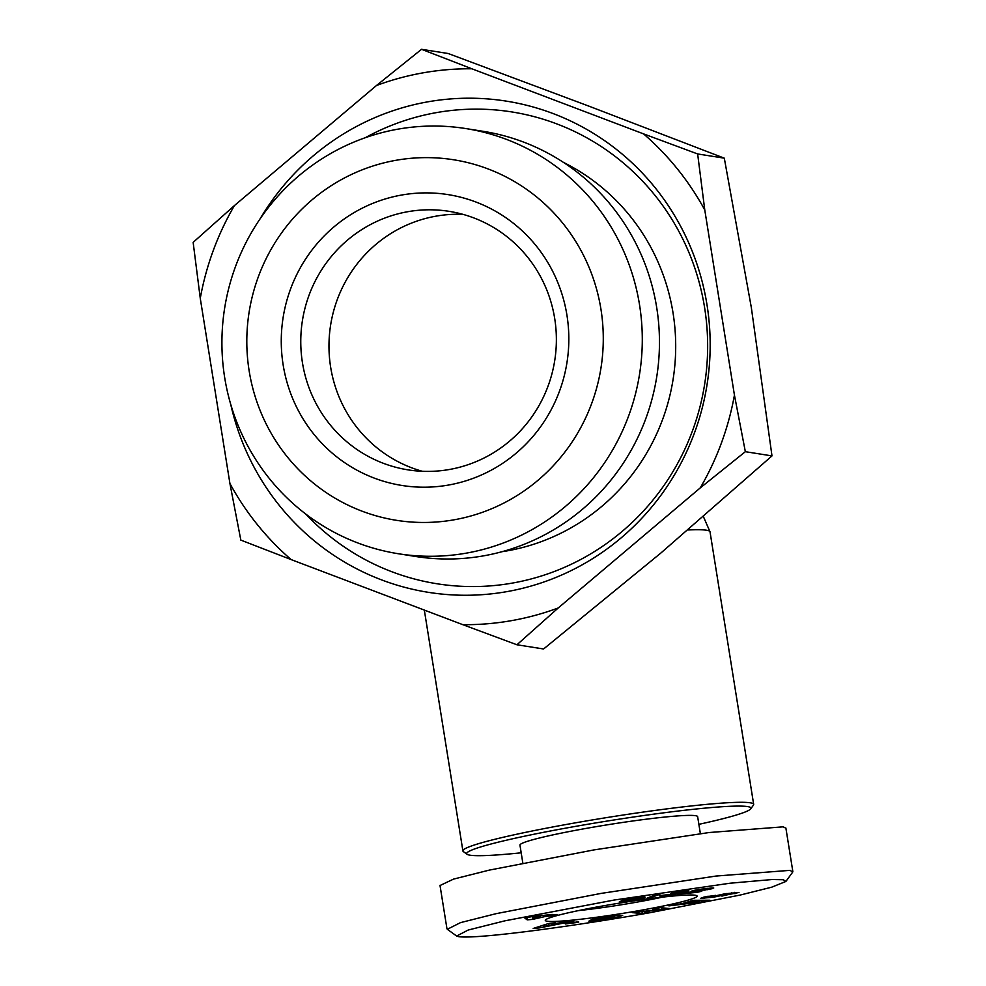 <?xml version="1.0" encoding="UTF-8"?>
<svg xmlns="http://www.w3.org/2000/svg" width="986" height="986" viewBox="0 0 986 986"><rect width="100%" height="100%" fill="white"/><g stroke="black" fill="none" stroke-linecap="round" stroke-linejoin="round"><path stroke-width="1.48" d="M458.81 936.7L456.666 936.034L468.202 930.032L504.894 920.825L613.921 900.082L730.108 883.209L772.161 879.524L783.291 879.734L785.879 881.459L771.656 887.203L740.079 895.078L649.749 912.753C576.761 925.706 478.518 939.288 458.81 936.7M447.299 929.293L460.511 922.625L496.168 913.652L601.016 893.415L716.095 876.036L790.168 870.342L792.67 872.129L785.879 881.459M398.492 553.762L415.661 556.486A215.244 210.067 -81 0 0 483.226 555.907A215.244 210.067 -81 0 0 659.461 342.08A215.244 210.067 -81 0 0 482.881 131.274L465.712 128.55A215.244 210.067 -81 0 0 398.134 129.129A215.244 210.067 -81 0 0 221.912 342.955A215.244 210.067 -81 0 0 398.492 553.762A215.244 210.067 -81 0 0 466.058 553.183A215.244 210.067 -81 0 0 642.293 339.357A215.244 210.067 -81 0 0 465.712 128.55M502.047 551.692A206.136 201.169 -81 0 0 506.927 550.903A206.136 201.169 -81 0 0 673.487 376.763A206.136 201.169 -81 0 0 563.585 162.468M305.759 514.051A238.858 233.103 -81 0 0 512.091 583.133A238.858 233.103 -81 0 0 704.583 307.509A238.858 233.103 -81 0 0 436.712 112.564A238.858 233.103 -81 0 0 365.251 137.732M230.712 404.309A248.669 242.679 -81 0 0 506.582 591.686A248.669 242.679 -81 0 0 706.987 304.736A248.669 242.679 -81 0 0 428.109 101.78A248.669 242.679 -81 0 0 260.008 218.966M448.285 485.087A147.234 143.697 -81 0 0 566.938 315.175A147.234 143.697 -81 0 0 401.82 195.006A147.234 143.697 -81 0 0 283.155 364.919A147.234 143.697 -81 0 0 448.285 485.087M407.921 211.682A130.879 127.724 99 0 1 449.012 211.324A130.879 127.724 99 0 1 556.375 339.504A130.879 127.724 99 0 1 449.222 469.521A130.879 127.724 99 0 1 408.142 469.878A130.879 127.724 99 0 1 300.767 341.698A130.879 127.724 99 0 1 407.921 211.682M422.365 471.296A130.879 127.724 99 0 1 329.164 338.839A130.879 127.724 99 0 1 436.12 216.144A130.879 127.724 99 0 1 462.989 214.369M453.843 519.844A182.533 178.133 -81 0 0 600.942 309.222A182.533 178.133 -81 0 0 396.249 160.25A182.533 178.133 -81 0 0 249.15 370.872A182.533 178.133 -81 0 0 453.843 519.844M698.877 824.333A143.968 9.971 170.9 0 0 750.728 808.853L753.44 805.131A147.234 10.193 170.9 0 0 753.674 804.379A147.234 10.193 170.9 0 0 576.563 822.644A147.234 10.193 170.9 0 0 462.902 850.955A147.234 10.193 170.9 0 0 463.358 851.596L467.105 854.283A143.968 9.971 170.9 0 0 521.187 852.804M750.728 808.853A143.968 9.971 170.9 0 0 577.784 825.985A143.968 9.971 170.9 0 0 467.105 854.283M662.58 897.124A68.712 4.757 -9.1 0 1 634.713 902.523A68.712 4.757 -9.1 0 1 578.412 910.608M637.757 910.854A76.896 5.324 170.9 0 0 696.88 895.744A76.896 5.324 170.9 0 0 604.628 905.616A76.896 5.324 170.9 0 0 545.394 920.012A76.896 5.324 170.9 0 0 637.757 910.854M700.368 833.663L697.644 816.654A89.985 6.224 170.9 0 0 589.418 827.821A89.985 6.224 170.9 0 0 519.955 845.113L522.827 863.046M554.046 924.363L543.939 926.396L554.046 924.363L553.922 923.648M693.996 901.66L688.992 902.782L699.234 901.574L693.996 901.66L693.787 900.292M642.293 913.578L632.285 912.629L658.956 909.597L652.559 908.993L660.139 907.638L670.147 908.587L643.636 911.631L649.873 912.21L642.293 913.578L641.886 911.076M658.956 909.597L658.685 907.896M662.074 910.029L661.717 907.786M643.636 911.631L643.525 910.941M721.912 896.114L731.501 893.427L719.977 895.843A10.341 0.715 170.9 0 1 712.767 897.26L700.541 898.357L704.14 897.013L715.676 895.362C709.094 896.496 707.036 897.1 709.489 897.161L720.556 894.746A10.341 0.715 170.9 0 1 725.277 893.76L739.007 892.453L721.888 895.904M731.797 892.712L731.92 893.513L731.39 892.774M704.583 898.369L704.361 896.964M708.047 896.138L708.207 897.124L709.489 897.161M734.927 893.735L734.706 892.342M614.118 915.55L614.29 916.66L607.203 917.103L598.625 918.792L606.242 917.683L604.936 918.397L589.862 920.604L593.535 918.595L609.964 916.105L622.696 915.316L617.384 917.226L589.566 921.392A12.756 0.887 170.9 0 1 588.889 921.22A12.756 0.887 170.9 0 1 589.036 921.06L611.875 917.695L614.093 916.524L613.933 915.563M598.625 918.792L598.477 917.867M699.234 901.574L699.037 900.267M688.992 902.782L688.881 902.079M703.486 901.685L668.915 905.887L682.176 903.595L693.639 900.292L709.908 900.23L703.486 901.685L703.264 900.255M690.508 901.709L690.397 901.031M543.939 926.396L543.73 925.078M548.955 924.843L548.734 923.463M539.724 927.851L533.204 928.467L548.832 923.426L555.549 922.797L552.296 923.808L573.938 921.047L539.724 927.851L539.502 926.433M552.296 923.808L552.185 923.118M578.671 922.267L565.311 923.968L578.572 921.688M540.427 916.82L532.477 917.522L533.623 918.385L540.427 916.82L540.291 915.932M712.792 888.497L711.88 888.743L711.756 887.979L713.765 887.992L712.705 887.93M711.88 888.743L711.596 887.979M711.719 888.78L710.573 889.039L710.425 888.078M710.573 889.039L709.279 889.31L709.094 888.189M709.279 889.31L707.788 889.594L707.591 888.337M707.788 889.594L706.925 889.754L706.715 888.435M706.925 889.754L705.569 889.298M705.68 889.976L704.152 889.655M704.238 890.222L702.525 889.951M702.611 890.481L700.738 890.259M700.824 890.765L698.741 890.58M698.63 891.11L696.436 890.937M696.51 891.43L694.908 891.184M694.982 891.664L694.28 891.282M694.354 891.763L692.751 891.517M692.838 892.01L691.482 891.714M691.556 892.219L701.798 891.208L697.225 892.318L697.114 891.664M697.225 892.318L677.542 894.253L704.004 889.68L705.68 888.546M705.286 889.138L704.337 888.694M704.423 889.199L702.919 888.879M703.006 889.372L701.613 889.052M701.699 889.569L700.331 889.249M700.417 889.803L698.864 889.471M698.963 890.099L698.125 889.606M698.236 890.259L692.123 890.789L698.791 889.483L711.781 887.967M651.438 897.47L647.075 898.147L656.565 894.388L660.965 893.698L651.438 897.47L651.278 896.484M532.477 917.522L532.748 919.371L527.19 919.864L526.844 917.719M527.19 919.864L524.934 918.163L531.084 916.746L552.222 914.429M552.296 914.885L557.065 914.466L550.73 915.92L550.521 914.589M550.73 915.92L545.961 916.339L545.813 915.452M545.961 916.339L532.748 919.371M636.069 898.862L620.773 901.179L624.409 899.429L644.856 896.249L629.635 899.442L645.066 897.753L634.528 900.095L619.319 901.857L635.009 899.565L636.549 899.022L635.982 898.357M628.797 899.959L628.612 898.776M628.057 900.119L627.86 898.887M629.635 899.442L629.512 898.64M644.018 898.147L643.907 897.433M643.464 898.308L643.328 897.457M642.515 898.554L642.354 897.531M641.368 898.813L641.183 897.654M640.074 899.084L639.865 897.815M639.002 899.306L638.792 897.95M637.659 899.552L637.437 898.135M626.985 901.241L626.886 900.625M666.61 894.943L672.92 894.228L675.114 893.513L670.468 893.994L680.759 891.862L671.663 892.65L688.82 890.752L675.053 894.401L660.706 896.212L659.178 895.744L666.585 894.795M686.749 891.393L686.638 890.666M685.492 891.664L685.356 890.789M684.937 891.763L684.789 890.839M683.508 892.034L683.347 890.999M681.881 892.305L681.708 891.184M681.055 893.193L680.944 892.49M679.896 893.464L679.699 892.182M678.578 893.735L678.368 892.453M678.085 893.834L677.875 892.552M676.606 894.117L676.384 892.786M675.053 894.401L674.942 893.686M665.907 895.682L665.772 894.894M664.256 895.88L664.133 895.115M662.863 896.027L662.74 895.288M661.729 896.126L661.618 895.436M660.805 896.2L660.694 895.547M660.706 896.212L660.608 895.559M785.904 828.24L783.204 826.835L709.119 832.529L594.053 849.895L489.204 870.133L453.548 879.105L440.027 885.514M200.269 298.364L229.923 483.522A278.114 271.421 -81 0 0 291.141 559.592L462.841 624.68A278.114 271.421 -81 0 0 558.224 607.968L700.257 487.897A278.114 271.421 -81 0 0 734.434 395.103L704.768 209.944A278.114 271.421 -81 0 0 643.55 133.874L471.863 68.786A278.114 271.421 -81 0 0 376.479 85.511L234.434 205.569A278.114 271.421 -81 0 0 200.269 298.364L193.145 242.371L234.434 205.569M291.141 559.592L240.831 540.106L229.923 483.522M734.434 395.103L745.342 451.687L700.257 487.897M745.342 451.687L771.989 455.902L751.332 307.546L724.303 158.167L589.431 106.34L448.211 53.515L421.552 49.3L471.863 68.786M558.224 607.968L516.935 644.77L543.582 648.985L660.965 552.949L771.989 455.902M516.935 644.77L462.841 624.68M376.479 85.511L421.552 49.3M643.55 133.874L697.644 153.952L724.303 158.167M697.644 153.952L704.768 209.944M687.908 529.975A147.234 10.193 -9.1 0 1 710.019 531.811L753.674 804.379M726.879 894.129L726.781 893.489M719.977 895.843L719.829 894.931M456.666 936.034L447.311 929.293M446.966 928.8L439.99 885.305M785.879 828.043L792.843 871.538M703.4 516.602L710.019 531.811M424.325 610.075L462.902 850.955"/></g></svg>
